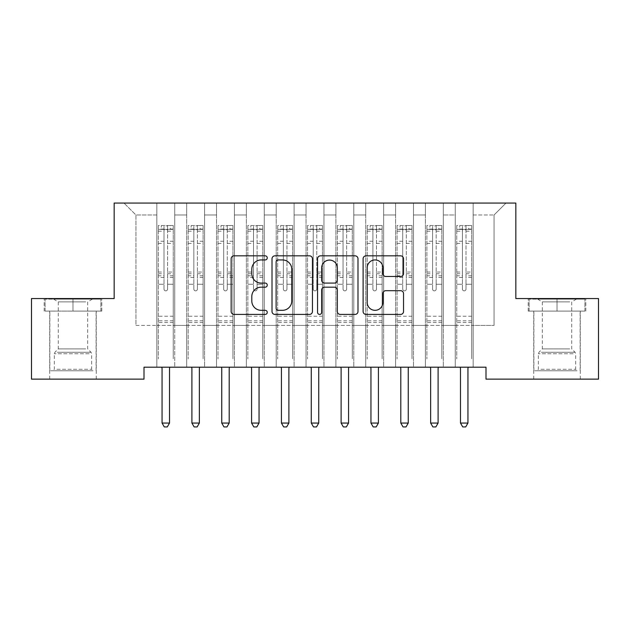 <?xml version="1.0" encoding="UTF-8"?>
<svg xmlns="http://www.w3.org/2000/svg" width="630" height="630" viewBox="0 0 630 630"><rect width="100%" height="100%" fill="white"/><g stroke="black" fill="none" stroke-linecap="round" stroke-linejoin="round"><path stroke-width="0.47" stroke-dasharray="3.15 2.36" d="M267.254 257.883A2.047 2.047 0 0 0 265.206 255.835L234.084 255.835A2.929 2.929 0 0 0 231.155 258.765L231.155 311.488A2.929 2.929 0 0 0 234.084 314.417L265.206 314.417A2.047 2.047 0 0 0 267.254 312.37A2.047 2.047 0 0 0 265.206 310.322L261.174 310.322A9.371 9.371 0 0 1 251.803 300.943L251.803 296.549A9.371 9.371 0 0 1 261.174 287.178L265.206 287.178A2.047 2.047 0 0 0 267.254 285.13A2.047 2.047 0 0 0 265.206 283.075L261.174 283.075A9.371 9.371 0 0 1 251.803 273.704L251.803 269.309A9.371 9.371 0 0 1 261.174 259.938L265.206 259.938A2.047 2.047 0 0 0 267.254 257.883M557.022 311.094L528.223 311.094L557.022 311.094L557.022 298.557L528.223 298.557L585.813 298.557L557.022 298.557L557.022 311.094L529.113 311.094L584.923 311.094L557.022 311.094L557.022 299.155L529.113 299.155L584.923 299.155L557.022 299.155L557.022 311.094M557.022 379.134L533.744 379.134L557.022 379.134M72.978 311.094L101.776 311.094L72.978 311.094L72.978 298.557L101.776 298.557L44.187 298.557L72.978 298.557L72.978 311.094L45.077 311.094L100.887 311.094L72.978 311.094L72.978 299.155L45.077 299.155L100.887 299.155L72.978 299.155L72.978 311.094M72.978 379.134L96.256 379.134L72.978 379.134M515.836 203.065L114.164 203.065L114.164 298.557L31.5 298.557L31.5 379.134L144.002 379.134L144.002 367.195L485.998 367.195L485.998 379.134L598.5 379.134L598.5 298.557L515.836 298.557L515.836 203.065M455.262 203.065L505.992 203.065L473.161 203.065L473.161 325.419L494.054 325.419L473.161 325.419L473.161 214.995L494.054 214.995L473.161 214.995L473.161 203.065L473.161 367.195L473.161 203.065L455.262 203.065L455.262 325.419L455.262 214.995L443.323 214.995L455.262 214.995L455.262 203.065L455.262 367.195L473.161 367.195L473.161 325.419L473.161 367.195L455.262 367.195L473.161 367.195L455.262 367.195L455.262 203.065M425.415 203.065L443.323 203.065L443.323 325.419L455.262 325.419L443.323 325.419L443.323 203.065L443.323 367.195L443.323 203.065L413.477 203.065L425.415 203.065L425.415 325.419L425.415 214.995L413.477 214.995L425.415 214.995L425.415 203.065L425.415 367.195L443.323 367.195L443.323 325.419L443.323 367.195L425.415 367.195L443.323 367.195L425.415 367.195L425.415 203.065M395.577 203.065L413.477 203.065L413.477 325.419L425.415 325.419L413.477 325.419L413.477 203.065L413.477 367.195L413.477 203.065L383.639 203.065L395.577 203.065L395.577 325.419L395.577 214.995L383.639 214.995L395.577 214.995L395.577 203.065L395.577 367.195L413.477 367.195L413.477 325.419L413.477 367.195L395.577 367.195L413.477 367.195L395.577 367.195L395.577 203.065M365.731 203.065L383.639 203.065L383.639 325.419L395.577 325.419L383.639 325.419L383.639 203.065L383.639 367.195L383.639 203.065L353.792 203.065L365.731 203.065L365.731 325.419L365.731 214.995L353.792 214.995L365.731 214.995L365.731 203.065L365.731 367.195L383.639 367.195L383.639 325.419L383.639 367.195L365.731 367.195L383.639 367.195L365.731 367.195L365.731 203.065M335.892 203.065L353.792 203.065L353.792 325.419L365.731 325.419L353.792 325.419L353.792 203.065L353.792 367.195L353.792 203.065L323.954 203.065L335.892 203.065L335.892 325.419L335.892 214.995L323.954 214.995L335.892 214.995L335.892 203.065L335.892 367.195L353.792 367.195L353.792 325.419L353.792 367.195L335.892 367.195L353.792 367.195L335.892 367.195L335.892 203.065M306.046 203.065L323.954 203.065L323.954 325.419L335.892 325.419L323.954 325.419L323.954 203.065L323.954 367.195L323.954 203.065L294.108 203.065L306.046 203.065L306.046 325.419L306.046 214.995L294.108 214.995L306.046 214.995L306.046 203.065L306.046 367.195L323.954 367.195L323.954 325.419L323.954 367.195L306.046 367.195L323.954 367.195L306.046 367.195L306.046 203.065M276.208 203.065L294.108 203.065L294.108 325.419L306.046 325.419L294.108 325.419L294.108 203.065L294.108 367.195L294.108 203.065L264.269 203.065L276.208 203.065L276.208 325.419L276.208 214.995L264.269 214.995L276.208 214.995L276.208 203.065L276.208 367.195L294.108 367.195L294.108 325.419L294.108 367.195L276.208 367.195L294.108 367.195L276.208 367.195L276.208 203.065M246.361 203.065L264.269 203.065L264.269 325.419L276.208 325.419L264.269 325.419L264.269 203.065L264.269 367.195L264.269 203.065L234.423 203.065L246.361 203.065L246.361 325.419L246.361 214.995L234.423 214.995L246.361 214.995L246.361 203.065L246.361 367.195L264.269 367.195L264.269 325.419L264.269 367.195L246.361 367.195L264.269 367.195L246.361 367.195L246.361 203.065M216.523 203.065L234.423 203.065L234.423 325.419L246.361 325.419L234.423 325.419L234.423 203.065L234.423 367.195L234.423 203.065L204.585 203.065L216.523 203.065L216.523 325.419L216.523 214.995L204.585 214.995L216.523 214.995L216.523 203.065L216.523 367.195L234.423 367.195L234.423 325.419L234.423 367.195L216.523 367.195L234.423 367.195L216.523 367.195L216.523 203.065M186.677 203.065L204.585 203.065L204.585 325.419L216.523 325.419L204.585 325.419L204.585 203.065L204.585 367.195L204.585 203.065L174.738 203.065L186.677 203.065L186.677 325.419L186.677 214.995L174.738 214.995L186.677 214.995L186.677 203.065L186.677 367.195L204.585 367.195L204.585 325.419L204.585 367.195L186.677 367.195L204.585 367.195L186.677 367.195L186.677 203.065M156.838 203.065L174.738 203.065L174.738 325.419L186.677 325.419L174.738 325.419L174.738 203.065L174.738 367.195L174.738 203.065L124.008 203.065L156.838 203.065L156.838 325.419L156.838 214.995L135.946 214.995L156.838 214.995L156.838 203.065L156.838 367.195L174.738 367.195L174.738 325.419L174.738 367.195L156.838 367.195L174.738 367.195L156.838 367.195L156.838 203.065M494.054 325.419L494.054 214.995L505.992 203.065L494.054 214.995L494.054 325.419M135.946 325.419L156.838 325.419L135.946 325.419L135.946 214.995L124.008 203.065L135.946 214.995L135.946 325.419M455.262 325.419L473.161 325.419L455.262 325.419L455.262 367.195L455.262 325.419M425.415 325.419L443.323 325.419L425.415 325.419L425.415 367.195L425.415 325.419M395.577 325.419L413.477 325.419L395.577 325.419L395.577 367.195L395.577 325.419M365.731 325.419L383.639 325.419L365.731 325.419L365.731 367.195L365.731 325.419M335.892 325.419L353.792 325.419L335.892 325.419L335.892 367.195L335.892 325.419M306.046 325.419L323.954 325.419L306.046 325.419L306.046 367.195L306.046 325.419M276.208 325.419L294.108 325.419L276.208 325.419L276.208 367.195L276.208 325.419M246.361 325.419L264.269 325.419L246.361 325.419L246.361 367.195L246.361 325.419M216.523 325.419L234.423 325.419L216.523 325.419L216.523 367.195L216.523 325.419M186.677 325.419L204.585 325.419L186.677 325.419L186.677 367.195L186.677 325.419M156.838 325.419L174.738 325.419L156.838 325.419L156.838 367.195L156.838 325.419M312.441 311.488L312.441 258.765A2.929 2.929 0 0 0 309.511 255.835L274.94 255.835A2.929 2.929 0 0 0 272.01 258.765L272.01 311.488A2.929 2.929 0 0 0 274.94 314.417L309.511 314.417A2.929 2.929 0 0 0 312.441 311.488M278.169 259.938A2.047 2.047 0 0 0 276.113 261.986L276.113 308.267A2.047 2.047 0 0 0 278.169 310.322L282.413 310.322A9.371 9.371 0 0 0 291.784 300.943L291.784 269.309A9.371 9.371 0 0 0 282.413 259.938L278.169 259.938M320.489 255.835L355.06 255.835A2.929 2.929 0 0 1 357.99 258.765L357.99 311.488A2.929 2.929 0 0 1 355.06 314.417L340.263 314.417A2.929 2.929 0 0 1 337.334 311.488L337.334 290.107A2.929 2.929 0 0 0 334.404 287.178L324.592 287.178A2.929 2.929 0 0 0 321.662 290.107L321.662 312.37A2.047 2.047 0 0 1 319.615 314.417A2.047 2.047 0 0 1 317.559 312.37L317.559 258.765A2.929 2.929 0 0 1 320.489 255.835M337.334 267.915A7.836 7.836 0 0 0 329.498 260.08A7.836 7.836 0 0 0 321.662 267.915L321.662 280.145A2.929 2.929 0 0 0 324.592 283.075L334.404 283.075A2.929 2.929 0 0 0 337.334 280.145L337.334 267.915M385.812 276.483L400.609 276.483A2.929 2.929 0 0 0 403.539 273.554L403.539 258.765A2.929 2.929 0 0 0 400.609 255.835L366.038 255.835A2.929 2.929 0 0 0 363.108 258.765L363.108 311.488A2.929 2.929 0 0 0 366.038 314.417L400.609 314.417A2.929 2.929 0 0 0 403.539 311.488L403.539 293.619A2.929 2.929 0 0 0 400.609 290.69L385.812 290.69A2.929 2.929 0 0 0 382.882 293.619L382.882 302.487A7.836 7.836 0 0 1 375.047 310.322A7.836 7.836 0 0 1 367.211 302.487L367.211 267.774A7.836 7.836 0 0 1 375.047 259.938A7.836 7.836 0 0 1 382.882 267.774L382.882 273.554A2.929 2.929 0 0 0 385.812 276.483M101.776 311.094L101.776 298.557L101.776 311.094M44.187 311.094L44.187 298.557L44.187 311.094M528.223 311.094L528.223 298.557L528.223 311.094M585.813 311.094L585.813 298.557L585.813 311.094M163.997 289.068A1.788 1.788 0.6 0 0 165.792 290.855A1.788 1.788 -179.4 0 1 163.997 289.068L163.997 284.232L163.997 289.068M173.179 225.501L170.265 225.501L170.265 229.383L173.25 229.383L173.25 225.508L158.327 225.508L158.327 358.895L158.327 284.232L163.997 284.232L163.997 275.782L158.327 275.782M158.327 225.508L158.327 284.232L163.997 284.232L163.997 230.17C165.186 229.131 166.383 229.131 167.58 230.17L167.58 272.042L173.25 272.042L173.25 358.895L173.25 284.232L167.58 284.232L167.58 289.068A1.788 1.788 -179.4 0 1 165.792 290.855A1.788 1.788 0.6 0 0 167.58 289.068L167.58 272.042M173.25 229.383L173.25 272.042M173.25 225.508L173.25 284.232L167.58 284.232L167.58 225.871L163.997 225.871L163.997 275.782M170.265 225.501L158.406 225.501M170.265 229.383L161.311 229.383L161.311 225.501M158.327 229.383L173.179 229.383M158.406 229.383L161.311 229.383M161.666 367.195L161.847 367.629A2.985 2.985 -179.4 0 1 162.06 368.747L162.06 423.061L169.517 423.061L169.517 368.747A2.985 2.985 -179.4 0 1 169.738 367.629L169.911 367.195M173.25 322.489L158.327 322.489M162.06 423.061L164.296 426.935L167.281 426.935L169.517 423.061M163.997 230.17L163.997 225.871M167.58 230.17L167.58 225.871M193.843 289.068A1.788 1.788 0.6 0 0 195.631 290.855A1.788 1.788 -179.4 0 1 193.843 289.068L193.843 284.232L193.843 289.068M203.018 225.501L200.112 225.501L200.112 229.383L203.088 229.383L203.088 225.508L188.173 225.508L188.173 358.895L188.173 284.232L193.843 284.232L193.843 275.782L188.173 275.782M188.173 225.508L188.173 284.232L193.843 284.232L193.843 230.17C195.032 229.131 196.229 229.131 197.418 230.17L197.418 272.042L203.088 272.042L203.088 358.895L203.088 284.232L197.418 284.232L197.418 289.068A1.788 1.788 -179.4 0 1 195.631 290.855A1.788 1.788 0.6 0 0 197.418 289.068L197.418 272.042M203.088 229.383L203.088 272.042M203.088 225.508L203.088 284.232L197.418 284.232L197.418 225.871L193.843 225.871L193.843 275.782M200.112 225.501L188.244 225.501M200.112 229.383L191.158 229.383L191.158 225.501M188.173 229.383L203.018 229.383M188.244 229.383L191.158 229.383M191.512 367.195L191.685 367.629A2.985 2.985 -179.4 0 1 191.898 368.747L191.898 423.061L199.363 423.061L199.363 368.747A2.985 2.985 -179.4 0 1 199.576 367.629L199.757 367.195M203.088 322.489L188.173 322.489M191.898 423.061L194.142 426.935L197.127 426.935L199.363 423.061M193.843 230.17L193.843 225.871M197.418 230.17L197.418 225.871M223.681 289.068A1.788 1.788 0.6 0 0 225.477 290.855A1.788 1.788 -179.4 0 1 223.681 289.068L223.681 284.232L223.681 289.068M232.856 225.501L229.95 225.501L229.95 229.383L232.935 229.383L232.935 225.508L218.011 225.508L218.011 358.895L218.011 284.232L223.681 284.232L223.681 275.782L218.011 275.782M218.011 225.508L218.011 284.232L223.681 284.232L223.681 230.17C224.871 229.131 226.068 229.131 227.265 230.17L227.265 272.042L232.935 272.042L232.935 358.895L232.935 284.232L227.265 284.232L227.265 289.068A1.788 1.788 -179.4 0 1 225.477 290.855A1.788 1.788 0.6 0 0 227.265 289.068L227.265 272.042M232.935 229.383L232.935 272.042M232.935 225.508L232.935 284.232L227.265 284.232L227.265 225.871L223.681 225.871L223.681 275.782M229.95 225.501L218.09 225.501M229.95 229.383L220.996 229.383L220.996 225.501M218.011 229.383L232.856 229.383M218.09 229.383L220.996 229.383M221.35 367.195L221.524 367.629A2.985 2.985 -179.4 0 1 221.744 368.747L221.744 423.061L229.202 423.061L229.202 368.747A2.985 2.985 -179.4 0 1 229.422 367.629L229.596 367.195M232.935 322.489L218.011 322.489M221.744 423.061L223.981 426.935L226.965 426.935L229.202 423.061M223.681 230.17L223.681 225.871M227.265 230.17L227.265 225.871M90.429 370.779L52.833 370.779L90.429 370.779M56.826 369.282L91.633 369.282L56.826 369.282M89.783 299.155L53.582 299.155L89.783 299.155M85.696 301.872L58.291 301.872L85.696 301.872M85.696 348.902L58.291 348.902L85.696 348.902M93.012 370.779L49.857 370.779L93.012 370.779M93.012 311.094L49.857 311.094L93.012 311.094M45.077 311.094L45.077 299.155L45.077 311.094M100.887 311.094L100.887 299.155L100.887 311.094M574.466 370.779L536.878 370.779L574.466 370.779M540.871 369.282L575.67 369.282L540.871 369.282M573.82 299.155L537.618 299.155L573.82 299.155M569.74 301.872L542.335 301.872L569.74 301.872M569.74 348.902L542.335 348.902L569.74 348.902M577.048 370.779L533.894 370.779L577.048 370.779M577.048 311.094L533.894 311.094L577.048 311.094M529.113 311.094L529.113 299.155L529.113 311.094M584.923 311.094L584.923 299.155L584.923 311.094M253.528 289.068A1.788 1.788 0.6 0 0 255.315 290.855A1.788 1.788 -179.4 0 1 253.528 289.068L253.528 284.232L253.528 289.068M262.702 225.501L259.788 225.501L259.788 229.383L262.773 229.383L262.773 225.508L247.858 225.508L247.858 358.895L247.858 284.232L253.528 284.232L253.528 275.782L247.858 275.782M247.858 225.508L247.858 284.232L253.528 284.232L253.528 230.17C254.717 229.131 255.906 229.131 257.103 230.17L257.103 272.042L262.773 272.042L262.773 358.895L262.773 284.232L257.103 284.232L257.103 289.068A1.788 1.788 -179.4 0 1 255.315 290.855A1.788 1.788 0.6 0 0 257.103 289.068L257.103 272.042M262.773 229.383L262.773 272.042M262.773 225.508L262.773 284.232L257.103 284.232L257.103 225.871L253.528 225.871L253.528 275.782M259.788 225.501L247.929 225.501M259.788 229.383L250.842 229.383L250.842 225.501M247.858 229.383L262.702 229.383M247.929 229.383L250.842 229.383M251.197 367.195L251.37 367.629A2.985 2.985 -179.4 0 1 251.583 368.747L251.583 423.061L259.048 423.061L259.048 368.747A2.985 2.985 -179.4 0 1 259.261 367.629L259.442 367.195M262.773 322.489L247.858 322.489M251.583 423.061L253.827 426.935L256.812 426.935L259.048 423.061M253.528 230.17L253.528 225.871M257.103 230.17L257.103 225.871M283.366 289.068A1.788 1.788 0.6 0 0 285.162 290.855A1.788 1.788 -179.4 0 1 283.366 289.068L283.366 284.232L283.366 289.068M292.541 225.501L289.635 225.501L289.635 229.383L292.619 229.383L292.619 225.508L277.696 225.508L277.696 358.895L277.696 284.232L283.366 284.232L283.366 275.782L277.696 275.782M277.696 225.508L277.696 284.232L283.366 284.232L283.366 230.17C284.555 229.131 285.752 229.131 286.949 230.17L286.949 272.042L292.619 272.042L292.619 358.895L292.619 284.232L286.949 284.232L286.949 289.068A1.788 1.788 -179.4 0 1 285.162 290.855A1.788 1.788 0.6 0 0 286.949 289.068L286.949 272.042M292.619 229.383L292.619 272.042M292.619 225.508L292.619 284.232L286.949 284.232L286.949 225.871L283.366 225.871L283.366 275.782M289.635 225.501L277.775 225.501M289.635 229.383L280.681 229.383L280.681 225.501M277.696 229.383L292.541 229.383M277.775 229.383L280.681 229.383M281.035 367.195L281.208 367.629A2.985 2.985 -179.4 0 1 281.429 368.747L281.429 423.061L288.886 423.061L288.886 368.747A2.985 2.985 -179.4 0 1 289.107 367.629L289.28 367.195M292.619 322.489L277.696 322.489M281.429 423.061L283.665 426.935L286.65 426.935L288.886 423.061M283.366 230.17L283.366 225.871M286.949 230.17L286.949 225.871M313.212 289.068A1.788 1.788 0.6 0 0 315 290.855A1.788 1.788 -179.4 0 1 313.212 289.068L313.212 284.232L313.212 289.068M322.387 225.501L319.473 225.501L319.473 229.383L322.458 229.383L322.458 225.508L307.542 225.508L307.542 358.895L307.542 284.232L313.212 284.232L313.212 275.782L307.542 275.782M307.542 225.508L307.542 284.232L313.212 284.232L313.212 230.17C314.401 229.131 315.591 229.131 316.788 230.17L316.788 272.042L322.458 272.042L322.458 358.895L322.458 284.232L316.788 284.232L316.788 289.068A1.788 1.788 -179.4 0 1 315 290.855A1.788 1.788 0.6 0 0 316.788 289.068L316.788 272.042M322.458 229.383L322.458 272.042M322.458 225.508L322.458 284.232L316.788 284.232L316.788 225.871L313.212 225.871L313.212 275.782M319.473 225.501L307.613 225.501M319.473 229.383L310.527 229.383L310.527 225.501M307.542 229.383L322.387 229.383M307.613 229.383L310.527 229.383M310.881 367.195L311.055 367.629A2.985 2.985 -179.4 0 1 311.267 368.747L311.267 423.061L318.733 423.061L318.733 368.747A2.985 2.985 -179.4 0 1 318.945 367.629L319.119 367.195M322.458 322.489L307.542 322.489M311.267 423.061L313.512 426.935L316.488 426.935L318.733 423.061M313.212 230.17L313.212 225.871M316.788 230.17L316.788 225.871M343.051 289.068A1.788 1.788 0.6 0 0 344.838 290.855A1.788 1.788 -179.4 0 1 343.051 289.068L343.051 284.232L343.051 289.068M352.225 225.501L349.319 225.501L349.319 229.383L352.304 229.383L352.304 225.508L337.381 225.508L337.381 358.895L337.381 284.232L343.051 284.232L343.051 275.782L337.381 275.782M337.381 225.508L337.381 284.232L343.051 284.232L343.051 230.17C344.24 229.131 345.437 229.131 346.634 230.17L346.634 272.042L352.304 272.042L352.304 358.895L352.304 284.232L346.634 284.232L346.634 289.068A1.788 1.788 -179.4 0 1 344.838 290.855A1.788 1.788 0.6 0 0 346.634 289.068L346.634 272.042M352.304 229.383L352.304 272.042M352.304 225.508L352.304 284.232L346.634 284.232L346.634 225.871L343.051 225.871L343.051 275.782M349.319 225.501L337.459 225.501M349.319 229.383L340.365 229.383L340.365 225.501M337.381 229.383L352.225 229.383M337.459 229.383L340.365 229.383M340.72 367.195L340.893 367.629A2.985 2.985 -179.4 0 1 341.113 368.747L341.113 423.061L348.571 423.061L348.571 368.747A2.985 2.985 -179.4 0 1 348.792 367.629L348.965 367.195M352.304 322.489L337.381 322.489M341.113 423.061L343.35 426.935L346.335 426.935L348.571 423.061M343.051 230.17L343.051 225.871M346.634 230.17L346.634 225.871M372.897 289.068A1.788 1.788 0.6 0 0 374.685 290.855A1.788 1.788 -179.4 0 1 372.897 289.068L372.897 284.232L372.897 289.068M382.071 225.501L379.158 225.501L379.158 229.383L382.142 229.383L382.142 225.508L367.227 225.508L367.227 358.895L367.227 284.232L372.897 284.232L372.897 275.782L367.227 275.782M367.227 225.508L367.227 284.232L372.897 284.232L372.897 230.17C374.086 229.131 375.275 229.131 376.472 230.17L376.472 272.042L382.142 272.042L382.142 358.895L382.142 284.232L376.472 284.232L376.472 289.068A1.788 1.788 -179.4 0 1 374.685 290.855A1.788 1.788 0.6 0 0 376.472 289.068L376.472 272.042M382.142 229.383L382.142 272.042M382.142 225.508L382.142 284.232L376.472 284.232L376.472 225.871L372.897 225.871L372.897 275.782M379.158 225.501L367.298 225.501M379.158 229.383L370.212 229.383L370.212 225.501M367.227 229.383L382.071 229.383M367.298 229.383L370.212 229.383M370.558 367.195L370.739 367.629A2.985 2.985 -179.4 0 1 370.952 368.747L370.952 423.061L378.417 423.061L378.417 368.747A2.985 2.985 -179.4 0 1 378.63 367.629L378.803 367.195M382.142 322.489L367.227 322.489M370.952 423.061L373.188 426.935L376.173 426.935L378.417 423.061M372.897 230.17L372.897 225.871M376.472 230.17L376.472 225.871M402.735 289.068A1.788 1.788 0.6 0 0 404.523 290.855A1.788 1.788 -179.4 0 1 402.735 289.068L402.735 284.232L402.735 289.068M411.91 225.501L409.004 225.501L409.004 229.383L411.988 229.383L411.988 225.508L397.065 225.508L397.065 358.895L397.065 284.232L402.735 284.232L402.735 275.782L397.065 275.782M397.065 225.508L397.065 284.232L402.735 284.232L402.735 230.17C403.924 229.131 405.122 229.131 406.319 230.17L406.319 272.042L411.988 272.042L411.988 358.895L411.988 284.232L406.319 284.232L406.319 289.068A1.788 1.788 -179.4 0 1 404.523 290.855A1.788 1.788 0.6 0 0 406.319 289.068L406.319 272.042M411.988 229.383L411.988 272.042M411.988 225.508L411.988 284.232L406.319 284.232L406.319 225.871L402.735 225.871L402.735 275.782M409.004 225.501L397.144 225.501M409.004 229.383L400.05 229.383L400.05 225.501M397.065 229.383L411.91 229.383M397.144 229.383L400.05 229.383M400.404 367.195L400.578 367.629A2.985 2.985 -179.4 0 1 400.798 368.747L400.798 423.061L408.256 423.061L408.256 368.747A2.985 2.985 -179.4 0 1 408.476 367.629L408.649 367.195M411.988 322.489L397.065 322.489M400.798 423.061L403.035 426.935L406.019 426.935L408.256 423.061M402.735 230.17L402.735 225.871M406.319 230.17L406.319 225.871M432.582 289.068A1.788 1.788 0.6 0 0 434.369 290.855A1.788 1.788 -179.4 0 1 432.582 289.068L432.582 284.232L432.582 289.068M441.756 225.501L438.842 225.501L438.842 229.383L441.827 229.383L441.827 225.508L426.912 225.508L426.912 358.895L426.912 284.232L432.582 284.232L432.582 275.782L426.912 275.782M426.912 225.508L426.912 284.232L432.582 284.232L432.582 230.17C433.771 229.131 434.96 229.131 436.157 230.17L436.157 272.042L441.827 272.042L441.827 358.895L441.827 284.232L436.157 284.232L436.157 289.068A1.788 1.788 -179.4 0 1 434.369 290.855A1.788 1.788 0.6 0 0 436.157 289.068L436.157 272.042M441.827 229.383L441.827 272.042M441.827 225.508L441.827 284.232L436.157 284.232L436.157 225.871L432.582 225.871L432.582 275.782M438.842 225.501L426.983 225.501M438.842 229.383L429.888 229.383L429.888 225.501M426.912 229.383L441.756 229.383M426.983 229.383L429.888 229.383M430.243 367.195L430.424 367.629A2.985 2.985 -179.4 0 1 430.637 368.747L430.637 423.061L438.102 423.061L438.102 368.747A2.985 2.985 -179.4 0 1 438.315 367.629L438.488 367.195M441.827 322.489L426.912 322.489M430.637 423.061L432.873 426.935L435.858 426.935L438.102 423.061M432.582 230.17L432.582 225.871M436.157 230.17L436.157 225.871M462.42 289.068A1.788 1.788 0.6 0 0 464.208 290.855A1.788 1.788 -179.4 0 1 462.42 289.068L462.42 284.232L462.42 289.068M471.594 225.501L468.688 225.501L468.688 229.383L471.673 229.383L471.673 225.508L456.75 225.508L456.75 358.895L456.75 284.232L462.42 284.232L462.42 275.782L456.75 275.782M456.75 225.508L456.75 284.232L462.42 284.232L462.42 230.17C463.609 229.131 464.806 229.131 466.003 230.17L466.003 272.042L471.673 272.042L471.673 358.895L471.673 284.232L466.003 284.232L466.003 289.068A1.788 1.788 -179.4 0 1 464.208 290.855A1.788 1.788 0.6 0 0 466.003 289.068L466.003 272.042M471.673 229.383L471.673 272.042M471.673 225.508L471.673 284.232L466.003 284.232L466.003 225.871L462.42 225.871L462.42 275.782M468.688 225.501L456.821 225.501M468.688 229.383L459.735 229.383L459.735 225.501M456.75 229.383L471.594 229.383M456.821 229.383L459.735 229.383M460.089 367.195L460.262 367.629A2.985 2.985 -179.4 0 1 460.483 368.747L460.483 423.061L467.94 423.061L467.94 368.747A2.985 2.985 -179.4 0 1 468.153 367.629L468.334 367.195M471.673 322.489L456.75 322.489M460.483 423.061L462.719 426.935L465.704 426.935L467.94 423.061M462.42 230.17L462.42 225.871M466.003 230.17L466.003 225.871M163.997 241.266L158.327 241.266M158.327 243.393L163.997 243.393M158.327 272.042L163.997 272.042M173.25 316.221L158.327 316.221M163.997 277.476L158.327 277.476M173.25 277.476L167.58 277.476M158.327 273.735L163.997 273.735M167.58 273.735L173.25 273.735M173.25 275.782L167.58 275.782M173.25 241.266L167.58 241.266M167.58 243.393L173.25 243.393M163.997 229.076L158.327 229.076M158.327 231.202L163.997 231.202M173.25 229.076L167.58 229.076M167.58 231.202L173.25 231.202M173.25 320.812L158.327 320.812M193.843 241.266L188.173 241.266M188.173 243.393L193.843 243.393M188.173 272.042L193.843 272.042M203.088 316.221L188.173 316.221M193.843 277.476L188.173 277.476M203.088 277.476L197.418 277.476M188.173 273.735L193.843 273.735M197.418 273.735L203.088 273.735M203.088 275.782L197.418 275.782M203.088 241.266L197.418 241.266M197.418 243.393L203.088 243.393M193.843 229.076L188.173 229.076M188.173 231.202L193.843 231.202M203.088 229.076L197.418 229.076M197.418 231.202L203.088 231.202M203.088 320.812L188.173 320.812M223.681 241.266L218.011 241.266M218.011 243.393L223.681 243.393M218.011 272.042L223.681 272.042M232.935 316.221L218.011 316.221M223.681 277.476L218.011 277.476M232.935 277.476L227.265 277.476M218.011 273.735L223.681 273.735M227.265 273.735L232.935 273.735M232.935 275.782L227.265 275.782M232.935 241.266L227.265 241.266M227.265 243.393L232.935 243.393M223.681 229.076L218.011 229.076M218.011 231.202L223.681 231.202M232.935 229.076L227.265 229.076M227.265 231.202L232.935 231.202M232.935 320.812L218.011 320.812M89.129 353.737L54.33 353.737L89.129 353.737M57.361 352.257L91.019 352.257L57.361 352.257M573.174 353.737L538.366 353.737L573.174 353.737M541.398 352.257L575.056 352.257L541.398 352.257M253.528 241.266L247.858 241.266M247.858 243.393L253.528 243.393M247.858 272.042L253.528 272.042M262.773 316.221L247.858 316.221M253.528 277.476L247.858 277.476M262.773 277.476L257.103 277.476M247.858 273.735L253.528 273.735M257.103 273.735L262.773 273.735M262.773 275.782L257.103 275.782M262.773 241.266L257.103 241.266M257.103 243.393L262.773 243.393M253.528 229.076L247.858 229.076M247.858 231.202L253.528 231.202M262.773 229.076L257.103 229.076M257.103 231.202L262.773 231.202M262.773 320.812L247.858 320.812M283.366 241.266L277.696 241.266M277.696 243.393L283.366 243.393M277.696 272.042L283.366 272.042M292.619 316.221L277.696 316.221M283.366 277.476L277.696 277.476M292.619 277.476L286.949 277.476M277.696 273.735L283.366 273.735M286.949 273.735L292.619 273.735M292.619 275.782L286.949 275.782M292.619 241.266L286.949 241.266M286.949 243.393L292.619 243.393M283.366 229.076L277.696 229.076M277.696 231.202L283.366 231.202M292.619 229.076L286.949 229.076M286.949 231.202L292.619 231.202M292.619 320.812L277.696 320.812M313.212 241.266L307.542 241.266M307.542 243.393L313.212 243.393M307.542 272.042L313.212 272.042M322.458 316.221L307.542 316.221M313.212 277.476L307.542 277.476M322.458 277.476L316.788 277.476M307.542 273.735L313.212 273.735M316.788 273.735L322.458 273.735M322.458 275.782L316.788 275.782M322.458 241.266L316.788 241.266M316.788 243.393L322.458 243.393M313.212 229.076L307.542 229.076M307.542 231.202L313.212 231.202M322.458 229.076L316.788 229.076M316.788 231.202L322.458 231.202M322.458 320.812L307.542 320.812M343.051 241.266L337.381 241.266M337.381 243.393L343.051 243.393M337.381 272.042L343.051 272.042M352.304 316.221L337.381 316.221M343.051 277.476L337.381 277.476M352.304 277.476L346.634 277.476M337.381 273.735L343.051 273.735M346.634 273.735L352.304 273.735M352.304 275.782L346.634 275.782M352.304 241.266L346.634 241.266M346.634 243.393L352.304 243.393M343.051 229.076L337.381 229.076M337.381 231.202L343.051 231.202M352.304 229.076L346.634 229.076M346.634 231.202L352.304 231.202M352.304 320.812L337.381 320.812M372.897 241.266L367.227 241.266M367.227 243.393L372.897 243.393M367.227 272.042L372.897 272.042M382.142 316.221L367.227 316.221M372.897 277.476L367.227 277.476M382.142 277.476L376.472 277.476M367.227 273.735L372.897 273.735M376.472 273.735L382.142 273.735M382.142 275.782L376.472 275.782M382.142 241.266L376.472 241.266M376.472 243.393L382.142 243.393M372.897 229.076L367.227 229.076M367.227 231.202L372.897 231.202M382.142 229.076L376.472 229.076M376.472 231.202L382.142 231.202M382.142 320.812L367.227 320.812M402.735 241.266L397.065 241.266M397.065 243.393L402.735 243.393M397.065 272.042L402.735 272.042M411.988 316.221L397.065 316.221M402.735 277.476L397.065 277.476M411.988 277.476L406.319 277.476M397.065 273.735L402.735 273.735M406.319 273.735L411.988 273.735M411.988 275.782L406.319 275.782M411.988 241.266L406.319 241.266M406.319 243.393L411.988 243.393M402.735 229.076L397.065 229.076M397.065 231.202L402.735 231.202M411.988 229.076L406.319 229.076M406.319 231.202L411.988 231.202M411.988 320.812L397.065 320.812M432.582 241.266L426.912 241.266M426.912 243.393L432.582 243.393M426.912 272.042L432.582 272.042M441.827 316.221L426.912 316.221M432.582 277.476L426.912 277.476M441.827 277.476L436.157 277.476M426.912 273.735L432.582 273.735M436.157 273.735L441.827 273.735M441.827 275.782L436.157 275.782M441.827 241.266L436.157 241.266M436.157 243.393L441.827 243.393M432.582 229.076L426.912 229.076M426.912 231.202L432.582 231.202M441.827 229.076L436.157 229.076M436.157 231.202L441.827 231.202M441.827 320.812L426.912 320.812M462.42 241.266L456.75 241.266M456.75 243.393L462.42 243.393M456.75 272.042L462.42 272.042M471.673 316.221L456.75 316.221M462.42 277.476L456.75 277.476M471.673 277.476L466.003 277.476M456.75 273.735L462.42 273.735M466.003 273.735L471.673 273.735M471.673 275.782L466.003 275.782M471.673 241.266L466.003 241.266M466.003 243.393L471.673 243.393M462.42 229.076L456.75 229.076M456.75 231.202L462.42 231.202M471.673 229.076L466.003 229.076M466.003 231.202L471.673 231.202M471.673 320.812L456.75 320.812M533.744 379.134L533.744 311.094M49.707 379.134L49.707 311.094M96.256 379.134L96.256 311.094M580.293 379.134L580.293 311.094M53.582 299.155L58.291 301.872L58.291 348.902L54.944 352.257L54.33 353.737L54.33 369.282L52.833 370.779M96.106 370.779L96.106 311.094M49.857 370.779L49.857 311.094M92.382 299.155L87.664 301.872L87.664 348.902L91.019 352.257L91.633 353.737L91.633 369.282L93.122 370.779M537.618 299.155L542.335 301.872L542.335 348.902L538.981 352.257L538.366 353.737L538.366 369.282L536.878 370.779M580.143 370.779L580.143 311.094M533.894 370.779L533.894 311.094M576.418 299.155L571.709 301.872L571.709 348.902L575.056 352.257L575.67 353.737L575.67 369.282L577.167 370.779"/><path stroke-width="0.94" d="M267.254 257.883A2.047 2.047 0 0 0 265.206 255.835L234.084 255.835A2.929 2.929 0 0 0 231.155 258.765L231.155 311.488A2.929 2.929 0 0 0 234.084 314.417L265.206 314.417A2.047 2.047 0 0 0 267.254 312.37A2.047 2.047 0 0 0 265.206 310.322L261.174 310.322A9.371 9.371 0 0 1 251.803 300.943L251.803 296.549A9.371 9.371 0 0 1 261.174 287.178L265.206 287.178A2.047 2.047 0 0 0 267.254 285.13A2.047 2.047 0 0 0 265.206 283.075L261.174 283.075A9.371 9.371 0 0 1 251.803 273.704L251.803 269.309A9.371 9.371 0 0 1 261.174 259.938L265.206 259.938A2.047 2.047 0 0 0 267.254 257.883M400.609 276.483A2.929 2.929 0 0 0 403.539 273.554L403.539 258.765A2.929 2.929 0 0 0 400.609 255.835L366.038 255.835A2.929 2.929 0 0 0 363.108 258.765L363.108 311.488A2.929 2.929 0 0 0 366.038 314.417L400.609 314.417A2.929 2.929 0 0 0 403.539 311.488L403.539 293.619A2.929 2.929 0 0 0 400.609 290.69L385.812 290.69A2.929 2.929 0 0 0 382.882 293.619L382.882 302.487A7.836 7.836 0 0 1 375.047 310.322A7.836 7.836 0 0 1 367.211 302.487L367.211 267.774A7.836 7.836 0 0 1 375.047 259.938A7.836 7.836 0 0 1 382.882 267.774L382.882 273.554A2.929 2.929 0 0 0 385.812 276.483L400.609 276.483M485.998 367.195L144.002 367.195L144.002 379.134L31.5 379.134L31.5 298.557L114.164 298.557L114.164 203.065L515.836 203.065L515.836 298.557L598.5 298.557L598.5 379.134L485.998 379.134L485.998 367.195M312.441 258.765A2.929 2.929 0 0 0 309.511 255.835L274.94 255.835A2.929 2.929 0 0 0 272.01 258.765L272.01 311.488A2.929 2.929 0 0 0 274.94 314.417L309.511 314.417A2.929 2.929 0 0 0 312.441 311.488L312.441 258.765M320.489 255.835L355.06 255.835A2.929 2.929 0 0 1 357.99 258.765L357.99 311.488A2.929 2.929 0 0 1 355.06 314.417L340.263 314.417A2.929 2.929 0 0 1 337.334 311.488L337.334 290.107A2.929 2.929 0 0 0 334.404 287.178L324.592 287.178A2.929 2.929 0 0 0 321.662 290.107L321.662 312.37A2.047 2.047 0 0 1 319.615 314.417A2.047 2.047 0 0 1 317.559 312.37L317.559 258.765A2.929 2.929 0 0 1 320.489 255.835M278.169 259.938A2.047 2.047 0 0 0 276.113 261.986L276.113 308.267A2.047 2.047 0 0 0 278.169 310.322L282.413 310.322A9.371 9.371 0 0 0 291.784 300.943L291.784 269.309A9.371 9.371 0 0 0 282.413 259.938L278.169 259.938M337.334 267.915A7.836 7.836 0 0 0 329.498 260.08A7.836 7.836 0 0 0 321.662 267.915L321.662 280.145A2.929 2.929 0 0 0 324.592 283.075L334.404 283.075A2.929 2.929 0 0 0 337.334 280.145L337.334 267.915M161.666 367.195L161.847 367.629A2.985 2.985 -179.4 0 1 162.06 368.747L162.06 423.061L169.517 423.061L169.517 368.747A2.985 2.985 -179.4 0 1 169.738 367.629L169.911 367.195M169.517 423.061L167.281 426.935L164.296 426.935L162.06 423.061M191.512 367.195L191.685 367.629A2.985 2.985 -179.4 0 1 191.898 368.747L191.898 423.061L199.363 423.061L199.363 368.747A2.985 2.985 -179.4 0 1 199.576 367.629L199.757 367.195M199.363 423.061L197.127 426.935L194.142 426.935L191.898 423.061M221.35 367.195L221.524 367.629A2.985 2.985 -179.4 0 1 221.744 368.747L221.744 423.061L229.202 423.061L229.202 368.747A2.985 2.985 -179.4 0 1 229.422 367.629L229.596 367.195M229.202 423.061L226.965 426.935L223.981 426.935L221.744 423.061M251.197 367.195L251.37 367.629A2.985 2.985 -179.4 0 1 251.583 368.747L251.583 423.061L259.048 423.061L259.048 368.747A2.985 2.985 -179.4 0 1 259.261 367.629L259.442 367.195M259.048 423.061L256.812 426.935L253.827 426.935L251.583 423.061M281.035 367.195L281.208 367.629A2.985 2.985 -179.4 0 1 281.429 368.747L281.429 423.061L288.886 423.061L288.886 368.747A2.985 2.985 -179.4 0 1 289.107 367.629L289.28 367.195M288.886 423.061L286.65 426.935L283.665 426.935L281.429 423.061M310.881 367.195L311.055 367.629A2.985 2.985 -179.4 0 1 311.267 368.747L311.267 423.061L318.733 423.061L318.733 368.747A2.985 2.985 -179.4 0 1 318.945 367.629L319.119 367.195M318.733 423.061L316.488 426.935L313.512 426.935L311.267 423.061M340.72 367.195L340.893 367.629A2.985 2.985 -179.4 0 1 341.113 368.747L341.113 423.061L348.571 423.061L348.571 368.747A2.985 2.985 -179.4 0 1 348.792 367.629L348.965 367.195M348.571 423.061L346.335 426.935L343.35 426.935L341.113 423.061M370.558 367.195L370.739 367.629A2.985 2.985 -179.4 0 1 370.952 368.747L370.952 423.061L378.417 423.061L378.417 368.747A2.985 2.985 -179.4 0 1 378.63 367.629L378.803 367.195M378.417 423.061L376.173 426.935L373.188 426.935L370.952 423.061M400.404 367.195L400.578 367.629A2.985 2.985 -179.4 0 1 400.798 368.747L400.798 423.061L408.256 423.061L408.256 368.747A2.985 2.985 -179.4 0 1 408.476 367.629L408.649 367.195M408.256 423.061L406.019 426.935L403.035 426.935L400.798 423.061M430.243 367.195L430.424 367.629A2.985 2.985 -179.4 0 1 430.637 368.747L430.637 423.061L438.102 423.061L438.102 368.747A2.985 2.985 -179.4 0 1 438.315 367.629L438.488 367.195M438.102 423.061L435.858 426.935L432.873 426.935L430.637 423.061M460.089 367.195L460.262 367.629A2.985 2.985 -179.4 0 1 460.483 368.747L460.483 423.061L467.94 423.061L467.94 368.747A2.985 2.985 -179.4 0 1 468.153 367.629L468.334 367.195M467.94 423.061L465.704 426.935L462.719 426.935L460.483 423.061"/></g></svg>

